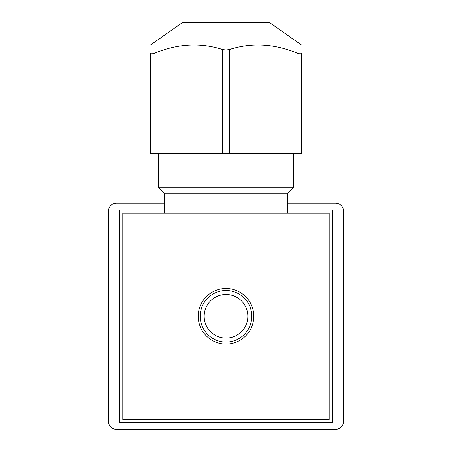 <?xml version="1.0" encoding="UTF-8"?>
<svg xmlns="http://www.w3.org/2000/svg" width="452" height="452" viewBox="0 0 452 452"><rect width="100%" height="100%" fill="white"/><g stroke="black" fill="none" stroke-linecap="round" stroke-linejoin="round"><path stroke-width="0.68" d="M329.186 213.101L122.814 213.101L122.814 419.479L329.186 419.479L329.186 213.101M287.517 209.926L332.361 209.926L332.361 422.654L119.639 422.654L119.639 209.926L164.483 209.926M164.483 203.18L116.463 203.18A7.938 7.938 0 0 0 108.525 211.118L108.525 421.462A7.938 7.938 0 0 0 116.463 429.4L335.537 429.4A7.938 7.938 0 0 0 343.475 421.462L343.475 211.118A7.938 7.938 0 0 0 335.537 203.18L287.517 203.18M226 288.506A27.781 27.781 0 0 0 198.219 316.287A27.781 27.781 0 0 0 226 344.074A27.781 27.781 0 0 0 253.781 316.287A27.781 27.781 0 0 0 226 288.506M226 290.495A25.798 25.798 0 0 0 200.202 316.287A25.798 25.798 0 0 0 226 342.085A25.798 25.798 0 0 0 251.798 316.287A25.798 25.798 0 0 0 226 290.495A25.798 25.798 0 0 0 200.202 316.287A25.798 25.798 0 0 0 226 342.085A25.798 25.798 0 0 0 251.798 316.287A25.798 25.798 0 0 0 226 290.495M287.517 213.101L287.517 193.258L164.483 193.258L158.533 187.303L158.533 153.567M287.517 193.258L293.467 187.303L158.533 187.303M155.149 52.974C178.161 43.658 200.654 42.511 222.621 49.522L226 50.008L229.379 49.522C251.335 42.511 273.822 43.658 296.851 52.974C299.738 54.037 301.258 54.037 301.405 52.974C301.405 42.341 301.405 42.341 301.405 52.974C301.405 42.341 301.405 42.341 301.405 52.974L301.405 153.567L150.595 153.567L150.595 52.974C150.595 42.341 150.595 42.341 150.595 52.974C150.595 42.341 150.595 42.341 150.595 52.974C150.702 54.037 152.222 54.037 155.149 52.974L155.149 153.567M301.405 44.997L269.658 22.6L182.342 22.6L150.595 44.997M226 294.461A21.826 21.826 0 0 0 204.174 316.287A21.826 21.826 0 0 0 226 338.119A21.826 21.826 0 0 0 247.826 316.287A21.826 21.826 0 0 0 226 294.461M222.621 49.522L222.621 153.567M229.379 49.522L229.379 153.567M296.851 52.974L296.851 153.567M293.467 187.303L293.467 153.567M164.483 213.101L164.483 193.258"/></g></svg>

